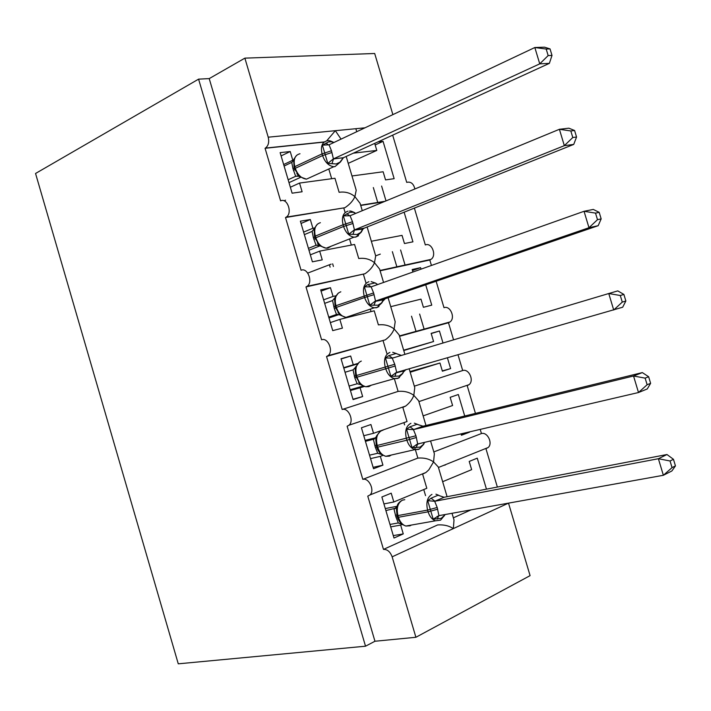 <?xml version="1.0" encoding="UTF-8"?>
<svg xmlns="http://www.w3.org/2000/svg" width="711" height="711" viewBox="0 0 711 711"><rect width="100%" height="100%" fill="white"/><g stroke="black" fill="none" stroke-linecap="round" stroke-linejoin="round"><path stroke-width="1.07" d="M333.423 266.465L332.641 263.825M424.209 329.469L419.632 314.066M405.163 265.354L400.595 249.988M386.011 200.902L381.603 186.051M442.651 481.703L471.651 469.651L469.207 461.439L477.25 458.168L486.457 489.15M453.369 517.839L471.011 509.867M433.826 451.929L481.436 433.541C487.524 431.719 493.141 443.451 488.128 447.539L485.942 448.677L497.362 487.062M401.537 482.582L400.035 482.893M402.124 524.451L400.657 525.091L403.261 533.908L394.001 538.031L381.878 496.989L391.219 493.185L393.823 501.984L426.813 488.279L422.61 474.113L425.898 472.513L428.822 469.838L433.559 461.919L438.287 466.967L447.103 496.705M324.1 142.084L265.07 148.288L280.605 200.884C287.28 197.4 292.808 213.256 286.249 217.113L285.511 217.522L301.073 270.251C307.623 267.212 313.311 282.267 307.134 286.302L305.997 286.924L321.603 339.778C328.02 337.174 333.85 351.501 328.047 355.669L326.536 356.495L342.178 409.483C348.479 407.279 354.425 420.956 348.994 425.214L347.128 426.236L362.806 479.347L417.864 458.088C424.032 457.608 429.266 458.888 433.559 461.919L434.359 453.742L430.564 440.953M362.806 479.347C369 477.534 375.035 490.634 369.978 494.954L367.765 496.145L383.478 549.39L437.665 524.922C443.868 524.54 449.094 525.776 453.342 528.629L454.009 519.99L452.018 513.28M383.478 549.39C387.362 549.292 390.25 551.772 392.143 556.837L508.507 503.13M423.134 415.873L452.596 405.519L450.161 397.325L458.328 394.516L464.718 416.015M469.438 431.897L461.101 434.137M461.012 433.861L461.43 435.256L469.518 432.181M414.317 386.171L462.692 370.538C468.896 368.387 474.424 380.669 469.047 384.678L467.189 385.646L475.446 413.384M480.209 429.391L481.436 433.541M382.98 455.369L380.341 456.355L382.936 465.145L373.524 468.727L361.428 427.782L370.929 424.52L373.524 433.301L407.03 421.525L402.844 407.394L405.59 406.105C409.607 402.986 412.344 399.404 413.82 395.36L418.672 400.835L425.978 425.48M342.178 409.483L398.107 391.406C404.239 390.837 409.483 392.152 413.82 395.36L414.753 387.646M399.529 336.294L448.481 322.75L453.565 339.858M403.652 350.194L433.577 341.529L431.15 333.352L439.442 331.015L443.006 343.013M447.406 357.802L450.614 368.591L442.313 370.911M409.989 371.569L439.967 363.019L442.402 371.204L450.614 368.591M439.967 363.019L410.194 372.244M458 354.762L462.692 370.538M403.75 350.532L433.577 341.529M326.536 356.495L385.309 339.84C389.601 336.703 392.543 333.077 394.134 328.962L399.102 334.863L404.897 354.389M335.841 295.794L333.059 296.434L330.473 287.697L320.688 289.875L332.721 330.624L342.426 328.127L339.84 319.381L374.226 310.796L378.394 324.883C384.491 324.216 389.744 325.576 394.134 328.962L395.2 321.701L388.09 297.722M380.101 270.802L429.808 259.995L431.435 265.461M421.045 269.149L420.61 267.656L412.184 269.522L412.931 272.029M425.711 284.827L431.755 305.143L423.409 307.294L420.974 299.127L390.739 306.672M436.136 281.254L443.993 307.676C450.33 305.179 455.733 318.066 449.974 321.967L448.481 322.75M305.997 286.924L365.063 273.717C369.64 270.562 372.777 266.892 374.493 262.715L379.585 269.042L383.558 282.454M314.618 227.955L312.902 228.249L310.325 219.53L300.389 221.174L312.396 261.826L322.243 259.862L319.666 251.143L354.567 244.46L358.735 258.511C364.796 257.746 370.049 259.151 374.493 262.715L375.684 255.907L367.116 226.996M360.726 205.461L384.011 201.728M404.124 212.207L412.931 241.838L404.461 243.526L402.035 235.377L371.338 241.251M414.371 208.11L425.329 244.948C431.808 242.095 437.069 255.649 430.928 259.408L429.808 259.995M331.122 264.128L307.747 273.077M285.511 217.522L344.853 207.736C349.705 204.564 353.056 200.858 354.896 196.627L360.104 203.373L362.281 210.705M293.483 160.144L292.79 160.224L290.221 151.523L280.134 152.634L292.114 193.188L302.113 191.766L299.544 183.056L334.961 178.274L339.111 192.29C345.146 191.437 350.399 192.885 354.896 196.627L356.22 190.264L346.186 156.438M393.823 501.984L383.922 503.912M417.864 458.088L414.762 447.628M373.524 433.301L363.774 435.719M398.107 391.406L394.338 378.67M364.316 386.473L360.068 387.788L362.654 396.56L353.1 399.591L341.031 358.744L350.674 356.024L341.102 358.993M357.633 363.517L353.269 364.787L350.674 356.024M383.122 340.836L386.828 353.349M353.269 364.787L343.671 367.685M343.786 368.067L357.233 364.005M363.445 274.428L365.925 282.782M333.059 296.434L323.621 299.811M343.822 208.172L345.075 212.393M312.902 228.249L303.615 232.106M353.349 153.158L376.794 150.43L374.697 143.382M351.981 175.972L383.131 171.769L385.549 179.901L394.152 178.674L383.051 141.347L377.897 141.916M392.668 135.152L406.71 182.363C410.816 181.412 413.544 183.616 414.895 188.975M348.23 163.343L376.794 150.43M341.049 139.134L335.343 130.682L326.856 140.645M265.07 148.288L265.407 148.101C268.403 145.791 269.345 142.156 268.216 137.187L244.877 58.142L209.212 78.61L198.582 79.143L35.55 173.475L178.265 663.825L365.525 646.201L198.582 79.143M292.79 160.224L283.653 164.552M508.525 503.184L530.086 575.634L415.899 637.278L374.955 641.251L209.212 78.61M415.899 637.278L392.143 556.837M416.122 331.699L411.518 316.191M396.951 267.14L392.356 251.667M377.825 202.715L373.328 187.562M356.744 131.713L355.847 128.7M392.881 114.631L374.688 53.494L244.877 58.142M400.657 525.091L390.703 526.869M380.341 456.355L370.538 458.613M363.17 386.046L350.185 389.744M360.068 387.788L350.416 390.526M339.84 319.381L330.348 322.598M319.666 251.143L310.334 254.831M285.573 200.155L284.045 200.84M299.544 183.056L290.355 187.233M374.955 641.251L365.525 646.201M383.051 141.347L375.168 144.955M380.305 254.12L375.675 255.862M420.61 267.656L412.487 270.544M439.442 331.015L431.204 333.548M445.326 464.994L443.842 465.314M290.221 151.523L281.103 155.913M362.654 396.56L352.994 399.235M382.936 465.145L373.115 467.34M403.261 533.908L393.29 535.614M310.325 219.53L301.055 223.45M330.473 287.697L321.052 291.137M330.117 267.14L329.424 264.785M294.558 168.907L299.678 176.71L306.459 179.145L311.302 176.95M334.845 166.667L333.823 166.712L335.059 166.552L340.445 161.984L336.179 163.965L327.807 163.388L322.403 145.151L328.5 141.942L331.246 141.747L333.939 142.493M552.003 55.414L550.038 48.899L546.19 49.041L548.163 55.582L552.003 55.414L549.372 63.359L343.431 157.709L340.445 161.992M549.372 63.359L539.747 63.857L333.415 158.9L343.431 157.709M548.163 55.582L539.747 63.857L534.832 47.521L329.033 144.804L331.477 150.768L333.415 158.9M546.19 49.041L534.832 47.521L544.502 47.175L550.038 48.899M284.098 166.054L292.105 162.206L294.416 158.437L293.696 160.188L294.061 167.245M289.004 182.638L300.504 177.368M298.282 176.141L295.652 176.301L292.985 168.765L291.75 162.428M288.151 179.75L295.652 176.301M296.558 155.354L294.416 158.437M299.695 176.292L295.82 176.221M327.807 163.388L333.237 158.988M322.403 145.151L329.033 144.804M315.053 238.238L320.128 245.926L326.153 248.192L327.895 248.103L331.29 246.148M358.522 235.723L355.722 237.101L353.971 237.172L356.078 236.896L361.224 232.213L357.082 234.488L348.781 234.186L343.36 215.904L349.928 212.331L353.189 212.242L355.713 213.336M576.55 137.036L574.586 130.504L570.826 130.957L572.79 137.516L576.55 137.036L573.733 144.413L364.308 228.115L363.01 229.022L361.224 232.213M573.733 144.413L564.33 145.666L354.451 229.884L364.308 228.115M572.79 137.516L564.33 145.666L559.406 129.286L350.061 215.744L352.514 221.752L354.451 229.884M570.826 130.957L559.406 129.286L568.853 128.184L574.586 130.504M304.361 234.621L312.138 231.404L314.902 227.716L314.129 229.653L314.555 236.576M308.974 250.236L319.994 245.828M317.79 245.073L316.048 245.295L313.364 237.723L312.138 231.404M308.414 248.361L316.048 245.295M317.382 224.143L314.902 227.716M320.19 245.615L316.226 245.233M348.781 234.186L354.274 229.964M343.36 215.904L350.061 215.744M338.001 312.6L340.64 315.329L345.919 317.39L348.354 317.275L351.278 315.577M378.981 306.521L376.643 307.703L374.208 307.801L377.15 307.428L382.047 302.628L378.03 305.188L369.8 305.17L364.37 286.835L367.783 284.587L375.097 282.925L377.088 284.08M601.168 218.899L599.195 212.349L595.525 213.113L597.498 219.681L601.168 218.899L598.173 225.698L385.238 298.7L382.598 301.491M598.173 225.698L588.984 227.716L375.541 301.046L385.238 298.7M597.498 219.681L588.984 227.716L584.042 211.291L371.133 286.862L373.604 292.923L375.541 301.046M595.525 213.113L584.042 211.291L593.285 209.425L599.195 212.349M324.669 303.357L332.57 300.549L335.432 297.162L334.623 299.269L335.103 306.077M328.989 317.986L338.943 314.573M337.361 314.28L336.49 314.466L334.286 308.512L332.57 300.549M328.74 317.124L336.49 314.466M338.285 293.065L335.432 297.162M340.738 315.106L336.667 314.404M369.8 305.17L375.355 301.117M364.37 286.835L371.133 286.862L367.783 284.587M358.682 382.376L361.224 384.918L365.783 386.766L368.867 386.624L371.275 385.211M399.466 377.523L397.618 378.483L394.534 378.616L398.258 378.136L402.915 373.239L399.04 376.066L390.881 376.323L385.433 357.944L388.837 355.616L396.018 353.527L401.431 355.42M625.858 300.993L623.885 294.425L620.294 295.5L622.276 302.095L625.858 300.993L622.685 307.214L396.685 372.386L396.009 372.822L394.996 376.421M622.276 302.095L613.709 310.005L608.758 293.527L392.259 358.157L394.747 364.263L396.685 372.386M620.294 295.5L608.758 293.527L617.779 290.888L623.885 294.425M345.022 372.262L353.065 369.862L356.015 366.778L355.171 369.045L355.696 375.746L356.193 377.417L357.038 377.177C358.824 382.5 361.739 385.7 365.783 386.766L394.534 378.616C390.49 377.505 387.557 374.226 385.726 368.787L395.254 365.978M349.101 386.064L357.171 383.753L354.771 377.808L353.065 369.862M359.268 362.13L356.015 366.778M361.33 384.767L357.171 383.753M390.881 376.323L396.498 372.448M406.017 369.524L403.519 371.969M385.433 357.944L392.259 358.157M382.945 430.262L381.86 430.528C377.114 432.99 375.568 437.967 377.221 445.459L376.35 445.601L376.848 447.281C377.159 449.263 378.696 451.627 381.452 454.373L381.869 454.685M418.646 449.441L414.966 449.61L419.41 449.023L423.845 444.046L420.094 447.121L412.016 447.654L406.559 429.231L409.927 426.822L417.002 424.298L423.045 426.2L413.438 429.631L415.944 435.781L417.686 443.957L638.505 392.525L633.537 376.003L413.633 429.586M650.618 383.327L647.259 388.961L638.505 392.525L647.126 384.74L650.618 383.327L648.636 376.741L645.135 378.128L647.126 384.74M645.135 378.128L633.537 376.003L642.335 372.591L423.045 426.2M365.427 441.335L374.341 439.016M365.143 440.349L375.532 437.816M369.516 455.164L377.719 453.263L375.31 447.272L373.417 439.389M380.314 431.328L376.572 435.887L375.781 438.98L376.341 445.584M381.985 454.596L377.719 453.263M373.604 439.336L376.652 436.563M412.016 447.654L417.686 443.957L416.113 447.672M406.559 429.231L413.438 429.631M648.636 376.741L642.335 372.591M397.538 517.27L397.547 517.324C397.565 518.826 399.155 521.207 402.31 524.451L405.812 526.042L410.043 525.811L411.305 525.073M440.536 520.141L435.505 520.799L440.616 520.097L444.819 515.04L441.202 518.346L433.195 519.163L427.72 500.695L431.079 498.207L438.029 495.247L444.117 497.273L434.679 501.282L437.194 507.476L438.927 515.644L663.372 475.286L658.386 458.719L434.874 501.246M675.45 465.901L671.904 470.949L663.372 475.286L672.046 467.625L675.45 465.901L673.459 459.297L670.055 460.986L672.046 467.625M670.055 460.986L658.386 458.719L666.971 454.525L444.117 497.273M385.886 510.569L395.671 508.196M385.291 508.561L397.04 506.303M389.984 524.434L398.311 522.941L395.894 516.915L394.001 509.023M401.439 500.686C398.96 502.464 397.565 504.117 397.262 505.645L396.436 509.094L397.04 515.591M402.675 524.594L398.311 522.941M394.187 508.987L397.298 506.534M433.195 519.163L438.927 515.644M427.72 500.695L434.679 501.282M673.459 459.297L666.971 454.525M268.216 137.187L364.983 127.82M328.802 168.996L331.682 178.719M349.519 238.932L351.341 245.082M370.307 309.125L371.044 311.596M403.928 422.618L404.595 424.876M423.756 489.55L425.56 495.629M299.989 153.745C294.932 155.051 293.199 159.353 294.798 166.65L294.043 167.183L294.532 168.845L295.287 168.311C297.651 174.87 301.375 178.479 306.459 179.145L333.823 166.712C328.731 165.974 324.98 162.268 322.581 155.576L331.984 152.474M331.477 150.768L322.074 153.869L294.798 166.65L295.287 168.311L322.581 155.576L322.074 153.869C320.43 146.43 322.136 142.067 327.176 140.787M293.474 170.418L294.798 169.653M292.985 168.765L294.292 168.018M297.482 175.972L295.705 176.301M333.521 158.882L331.975 163.708M343.369 157.7L339.476 162.783M325.851 143.053L328.562 144.964M320.377 222.694C315.4 224.285 313.72 228.746 315.329 236.096L314.546 236.532L315.035 238.194L315.817 237.767C317.968 243.882 321.408 247.357 326.153 248.192L353.971 237.172C349.234 236.283 345.768 232.719 343.573 226.471L353.02 223.458M352.514 221.752L343.075 224.765L315.329 236.096L315.817 237.767L343.573 226.471L343.075 224.765C341.413 217.273 343.066 212.731 348.035 211.158M313.853 239.376L315.213 238.745M313.364 237.723L314.706 237.083M317.222 245.037L316.102 245.295M354.558 229.857L352.932 234.434M364.254 228.124L362.841 228.862L360.317 233.084M346.79 213.735L349.821 215.824M354.22 212.509L355.464 213.522M340.818 291.803C335.921 293.679 334.286 298.318 335.912 305.712L335.094 306.05L335.592 307.721L336.401 307.383C338.365 313.098 341.529 316.431 345.919 317.39L374.208 307.801C369.818 306.788 366.627 303.366 364.627 297.536L374.11 294.63M373.604 292.923L335.912 305.712L336.401 307.383L364.627 297.536L364.121 295.829C362.45 288.284 364.05 283.573 368.938 281.698M334.286 308.512L335.672 307.987M333.797 306.85L335.174 306.325M337.041 314.324L336.543 314.449M375.648 301.02L373.933 305.339M385.184 298.709L383.247 299.811L381.212 303.553M375.097 282.925L377.612 284.569M356.327 377.372L360.646 384.455M361.312 361.081C356.495 363.25 354.905 368.058 356.54 375.497L357.038 377.177L385.726 368.787L385.22 367.08C383.531 359.482 385.095 354.593 389.895 352.416M394.747 364.263L355.696 375.746M354.771 377.808L356.184 377.399M354.282 376.146L355.696 375.728M404.932 370.013L403.777 370.929L402.15 374.199M388.837 355.616L392.516 358.086M396.018 353.527L401.288 355.464M376.848 447.281L377.719 447.139C379.363 452.107 382.029 455.164 385.744 456.311L389.432 456.133L391.281 455.04M381.709 454.56L385.744 456.311L414.966 449.61C411.251 448.428 408.558 445.29 406.888 440.216L416.45 437.496M415.944 435.781L377.221 445.459L377.719 447.139L406.888 440.216L406.372 438.5C404.675 430.857 406.185 425.791 410.905 423.312M375.31 447.272L376.759 446.979M374.813 445.61L376.261 445.308M373.471 439.362L374.03 439.176M424.254 442.42L423.143 445.024M409.927 426.822L413.74 429.551M417.002 424.298L422.992 426.218M404.781 499.691L402.453 500.153C397.787 502.899 396.285 508.045 397.956 515.582L397.049 515.635L397.547 517.324L398.453 517.27C399.964 521.918 402.417 524.842 405.812 526.042L435.505 520.799C432.101 519.554 429.631 516.568 428.093 511.822L437.7 509.2M437.194 507.476L427.587 510.098L397.956 515.582L398.453 517.27L428.093 511.822L427.587 510.098C425.871 502.41 427.329 497.167 431.959 494.385M395.894 516.915L397.378 516.728M395.396 515.244L396.889 515.048M394.054 508.996L395.2 508.569M438.66 515.715L437.274 519.11M444.624 514.613L444.188 516.026M431.079 498.207L434.972 501.211M438.029 495.247L444.073 497.3M369.978 494.954L425.898 472.513M348.994 425.214L405.59 406.105M328.047 355.669L385.309 339.84M307.134 286.302L365.063 273.717M286.249 217.113L344.853 207.736M265.407 148.101L324.305 141.924M360.646 205.203L385.051 201.293M380.003 270.473L430.928 259.408M399.422 335.939L449.974 321.967M418.903 401.608L469.047 384.678M438.438 467.483L488.128 447.539M409.172 368.796L414.762 387.646M333.815 142.431C330.562 140.867 328.606 140.307 327.931 140.76M296.807 173.591L298.531 175.679M299.082 176.328L299.678 176.71M342.702 158.144L342.542 158.1C340.969 157.682 332.846 159.077 333.29 159.051L333.032 159.104M354.762 212.713C352.052 211.345 350.301 210.803 349.51 211.096M317.373 243.011L319.177 245.099M319.674 245.624L320.128 245.926M363.01 229.022L353.758 230.231M335.592 307.721L339.885 314.697M375.746 283.138L371.106 281.609M335.254 297.056L335.05 297.518M382.047 302.628L383.247 299.811L374.51 301.535M396.782 353.731L392.721 352.3M355.58 367.152L355.82 366.583M402.915 373.239L403.777 370.929L395.316 373.017M417.855 424.476L414.335 423.161M381.434 454.365L379.416 452.32M376.163 436.927L376.439 436.27M420.352 443.326L416.175 444.659M423.845 444.046L424.449 442.375M438.963 495.38L435.941 494.181M400.222 522.452L402.293 524.442M396.845 506.836L397.111 506.125M440.073 515.431L437.078 516.479M444.819 515.04L444.97 514.551"/></g></svg>

